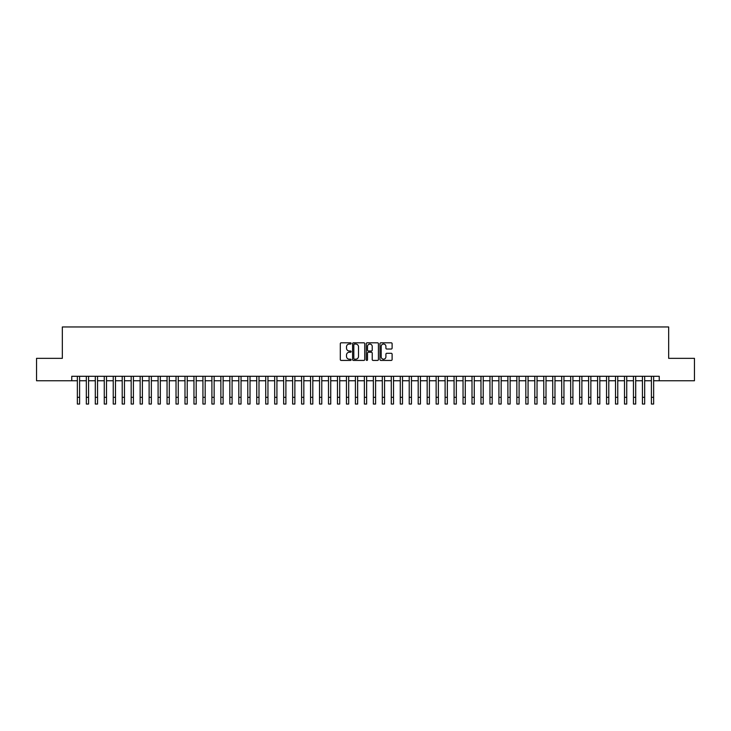 <?xml version="1.0" encoding="UTF-8"?>
<svg xmlns="http://www.w3.org/2000/svg" width="731" height="731" viewBox="0 0 731 731"><rect width="100%" height="100%" fill="white"/><g stroke="black" fill="none" stroke-linecap="round" stroke-linejoin="round"><path stroke-width="1.1" d="M351.145 343.433A0.612 0.612 0 0 0 350.533 342.812L341.176 342.812A0.877 0.877 0 0 0 340.299 343.698L340.299 359.542A0.877 0.877 0 0 0 341.176 360.42L350.533 360.42A0.612 0.612 0 0 0 351.145 359.807A0.612 0.612 0 0 0 350.533 359.195L349.327 359.195A2.814 2.814 0 0 1 346.503 356.372L346.503 355.056A2.814 2.814 0 0 1 349.327 352.232L350.533 352.232A0.612 0.612 0 0 0 351.145 351.62A0.612 0.612 0 0 0 350.533 351.008L349.327 351.008A2.814 2.814 0 0 1 346.503 348.184L346.503 346.869A2.814 2.814 0 0 1 349.327 344.045L350.533 344.045A0.612 0.612 0 0 0 351.145 343.433M391.231 349.025A0.877 0.877 0 0 0 392.108 348.139L392.108 343.698A0.877 0.877 0 0 0 391.231 342.812L380.842 342.812A0.877 0.877 0 0 0 379.965 343.698L379.965 359.542A0.877 0.877 0 0 0 380.842 360.42L391.231 360.42A0.877 0.877 0 0 0 392.108 359.542L392.108 354.17A0.877 0.877 0 0 0 391.231 353.292L386.781 353.292A0.877 0.877 0 0 0 385.904 354.17L385.904 356.838A2.357 2.357 0 0 1 383.547 359.195A2.357 2.357 0 0 1 381.189 356.838L381.189 346.403A2.357 2.357 0 0 1 383.547 344.045A2.357 2.357 0 0 1 385.904 346.403L385.904 348.139A0.877 0.877 0 0 0 386.781 349.025L391.231 349.025M71.757 380.769L36.55 380.769L36.55 358.345L62.336 358.345L62.336 326.958L668.664 326.958L668.664 358.345L694.45 358.345L694.45 380.769L659.243 380.769L659.243 376.282L71.757 376.282L71.757 380.769L77.358 380.769M364.732 343.698A0.877 0.877 0 0 0 363.846 342.812L353.457 342.812A0.877 0.877 0 0 0 352.58 343.698L352.58 359.542A0.877 0.877 0 0 0 353.457 360.42L363.846 360.42A0.877 0.877 0 0 0 364.732 359.542L364.732 343.698M367.154 342.812L377.543 342.812A0.877 0.877 0 0 1 378.42 343.698L378.42 359.542A0.877 0.877 0 0 1 377.543 360.42L373.093 360.42A0.877 0.877 0 0 1 372.216 359.542L372.216 353.119A0.877 0.877 0 0 0 371.33 352.232L368.387 352.232A0.877 0.877 0 0 0 367.501 353.119L367.501 359.807A0.612 0.612 0 0 1 366.889 360.42A0.612 0.612 0 0 1 366.268 359.807L366.268 343.698A0.877 0.877 0 0 1 367.154 342.812M79.606 380.769L86.331 380.769M88.57 380.769L95.295 380.769M97.543 380.769L104.268 380.769M106.507 380.769L113.241 380.769M115.48 380.769L122.205 380.769M124.453 380.769L131.178 380.769M133.417 380.769L140.142 380.769M142.39 380.769L149.115 380.769M151.354 380.769L158.088 380.769M160.327 380.769L167.052 380.769M169.3 380.769L176.025 380.769M178.263 380.769L184.989 380.769M187.237 380.769L193.962 380.769M196.2 380.769L202.935 380.769M205.173 380.769L211.899 380.769M214.146 380.769L220.872 380.769M223.11 380.769L229.836 380.769M232.083 380.769L238.809 380.769M241.047 380.769L247.782 380.769M250.02 380.769L256.745 380.769M258.993 380.769L265.719 380.769M267.957 380.769L274.682 380.769M276.93 380.769L283.655 380.769M285.894 380.769L292.628 380.769M294.867 380.769L301.592 380.769M303.84 380.769L310.565 380.769M312.804 380.769L319.529 380.769M321.777 380.769L328.502 380.769M330.741 380.769L337.475 380.769M339.714 380.769L346.439 380.769M348.687 380.769L355.412 380.769M357.651 380.769L364.376 380.769M366.624 380.769L373.349 380.769M375.588 380.769L382.313 380.769M384.561 380.769L391.286 380.769M393.525 380.769L400.259 380.769M402.498 380.769L409.223 380.769M411.471 380.769L418.196 380.769M420.435 380.769L427.16 380.769M429.408 380.769L436.133 380.769M438.372 380.769L445.106 380.769M447.345 380.769L454.07 380.769M456.318 380.769L463.043 380.769M465.281 380.769L472.007 380.769M474.255 380.769L480.98 380.769M483.218 380.769L489.953 380.769M492.191 380.769L498.917 380.769M501.164 380.769L507.89 380.769M510.128 380.769L516.854 380.769M519.101 380.769L525.827 380.769M528.065 380.769L534.8 380.769M537.038 380.769L543.763 380.769M546.011 380.769L552.737 380.769M554.975 380.769L561.7 380.769M563.948 380.769L570.673 380.769M572.912 380.769L579.646 380.769M581.885 380.769L588.61 380.769M590.858 380.769L597.583 380.769M599.822 380.769L606.547 380.769M608.795 380.769L615.52 380.769M617.759 380.769L624.493 380.769M626.732 380.769L633.457 380.769M635.705 380.769L642.43 380.769M644.669 380.769L651.394 380.769M653.642 380.769L659.243 380.769M354.425 344.045A0.612 0.612 0 0 0 353.813 344.666L353.813 358.574A0.612 0.612 0 0 0 354.425 359.195L355.705 359.195A2.814 2.814 0 0 0 358.519 356.372L358.519 346.869A2.814 2.814 0 0 0 355.705 344.045L354.425 344.045M372.216 346.448A2.357 2.357 0 0 0 369.859 344.091A2.357 2.357 0 0 0 367.501 346.448L367.501 350.122A0.877 0.877 0 0 0 368.387 351.008L371.33 351.008A0.877 0.877 0 0 0 372.216 350.122L372.216 346.448M77.358 397.317L79.606 397.317L79.606 404.042L77.358 404.042L77.358 376.282M79.606 397.317L79.606 376.282M86.331 397.317L88.57 397.317L88.57 404.042L86.331 404.042L86.331 376.282M88.57 397.317L88.57 376.282M95.295 397.317L97.543 397.317L97.543 404.042L95.295 404.042L95.295 376.282M97.543 397.317L97.543 376.282M104.268 397.317L106.507 397.317L106.507 404.042L104.268 404.042L104.268 376.282M106.507 397.317L106.507 376.282M113.241 397.317L115.48 397.317L115.48 404.042L113.241 404.042L113.241 376.282M115.48 397.317L115.48 376.282M122.205 397.317L124.453 397.317L124.453 404.042L122.205 404.042L122.205 376.282M124.453 397.317L124.453 376.282M131.178 397.317L133.417 397.317L133.417 404.042L131.178 404.042L131.178 376.282M133.417 397.317L133.417 376.282M140.142 397.317L142.39 397.317L142.39 404.042L140.142 404.042L140.142 376.282M142.39 397.317L142.39 376.282M149.115 397.317L151.354 397.317L151.354 404.042L149.115 404.042L149.115 376.282M151.354 397.317L151.354 376.282M158.088 397.317L160.327 397.317L160.327 404.042L158.088 404.042L158.088 376.282M160.327 397.317L160.327 376.282M167.052 397.317L169.3 397.317L169.3 404.042L167.052 404.042L167.052 376.282M169.3 397.317L169.3 376.282M176.025 397.317L178.263 397.317L178.263 404.042L176.025 404.042L176.025 376.282M178.263 397.317L178.263 376.282M184.989 397.317L187.237 397.317L187.237 404.042L184.989 404.042L184.989 376.282M187.237 397.317L187.237 376.282M193.962 397.317L196.2 397.317L196.2 404.042L193.962 404.042L193.962 376.282M196.2 397.317L196.2 376.282M202.935 397.317L205.173 397.317L205.173 404.042L202.935 404.042L202.935 376.282M205.173 397.317L205.173 376.282M211.899 397.317L214.146 397.317L214.146 404.042L211.899 404.042L211.899 376.282M214.146 397.317L214.146 376.282M220.872 397.317L223.11 397.317L223.11 404.042L220.872 404.042L220.872 376.282M223.11 397.317L223.11 376.282M229.836 397.317L232.083 397.317L232.083 404.042L229.836 404.042L229.836 376.282M232.083 397.317L232.083 376.282M238.809 397.317L241.047 397.317L241.047 404.042L238.809 404.042L238.809 376.282M241.047 397.317L241.047 376.282M247.782 397.317L250.02 397.317L250.02 404.042L247.782 404.042L247.782 376.282M250.02 397.317L250.02 376.282M256.745 397.317L258.993 397.317L258.993 404.042L256.745 404.042L256.745 376.282M258.993 397.317L258.993 376.282M265.719 397.317L267.957 397.317L267.957 404.042L265.719 404.042L265.719 376.282M267.957 397.317L267.957 376.282M274.682 397.317L276.93 397.317L276.93 404.042L274.682 404.042L274.682 376.282M276.93 397.317L276.93 376.282M283.655 397.317L285.894 397.317L285.894 404.042L283.655 404.042L283.655 376.282M285.894 397.317L285.894 376.282M292.628 397.317L294.867 397.317L294.867 404.042L292.628 404.042L292.628 376.282M294.867 397.317L294.867 376.282M301.592 397.317L303.84 397.317L303.84 404.042L301.592 404.042L301.592 376.282M303.84 397.317L303.84 376.282M310.565 397.317L312.804 397.317L312.804 404.042L310.565 404.042L310.565 376.282M312.804 397.317L312.804 376.282M319.529 397.317L321.777 397.317L321.777 404.042L319.529 404.042L319.529 376.282M321.777 397.317L321.777 376.282M328.502 397.317L330.741 397.317L330.741 404.042L328.502 404.042L328.502 376.282M330.741 397.317L330.741 376.282M337.475 397.317L339.714 397.317L339.714 404.042L337.475 404.042L337.475 376.282M339.714 397.317L339.714 376.282M346.439 397.317L348.687 397.317L348.687 404.042L346.439 404.042L346.439 376.282M348.687 397.317L348.687 376.282M355.412 397.317L357.651 397.317L357.651 404.042L355.412 404.042L355.412 376.282M357.651 397.317L357.651 376.282M364.376 397.317L366.624 397.317L366.624 404.042L364.376 404.042L364.376 376.282M366.624 397.317L366.624 376.282M373.349 397.317L375.588 397.317L375.588 404.042L373.349 404.042L373.349 376.282M375.588 397.317L375.588 376.282M382.313 397.317L384.561 397.317L384.561 404.042L382.313 404.042L382.313 376.282M384.561 397.317L384.561 376.282M391.286 397.317L393.525 397.317L393.525 404.042L391.286 404.042L391.286 376.282M393.525 397.317L393.525 376.282M400.259 397.317L402.498 397.317L402.498 404.042L400.259 404.042L400.259 376.282M402.498 397.317L402.498 376.282M409.223 397.317L411.471 397.317L411.471 404.042L409.223 404.042L409.223 376.282M411.471 397.317L411.471 376.282M418.196 397.317L420.435 397.317L420.435 404.042L418.196 404.042L418.196 376.282M420.435 397.317L420.435 376.282M427.16 397.317L429.408 397.317L429.408 404.042L427.16 404.042L427.16 376.282M429.408 397.317L429.408 376.282M436.133 397.317L438.372 397.317L438.372 404.042L436.133 404.042L436.133 376.282M438.372 397.317L438.372 376.282M445.106 397.317L447.345 397.317L447.345 404.042L445.106 404.042L445.106 376.282M447.345 397.317L447.345 376.282M454.07 397.317L456.318 397.317L456.318 404.042L454.07 404.042L454.07 376.282M456.318 397.317L456.318 376.282M463.043 397.317L465.281 397.317L465.281 404.042L463.043 404.042L463.043 376.282M465.281 397.317L465.281 376.282M472.007 397.317L474.255 397.317L474.255 404.042L472.007 404.042L472.007 376.282M474.255 397.317L474.255 376.282M480.98 397.317L483.218 397.317L483.218 404.042L480.98 404.042L480.98 376.282M483.218 397.317L483.218 376.282M489.953 397.317L492.191 397.317L492.191 404.042L489.953 404.042L489.953 376.282M492.191 397.317L492.191 376.282M498.917 397.317L501.164 397.317L501.164 404.042L498.917 404.042L498.917 376.282M501.164 397.317L501.164 376.282M507.89 397.317L510.128 397.317L510.128 404.042L507.89 404.042L507.89 376.282M510.128 397.317L510.128 376.282M516.854 397.317L519.101 397.317L519.101 404.042L516.854 404.042L516.854 376.282M519.101 397.317L519.101 376.282M525.827 397.317L528.065 397.317L528.065 404.042L525.827 404.042L525.827 376.282M528.065 397.317L528.065 376.282M534.8 397.317L537.038 397.317L537.038 404.042L534.8 404.042L534.8 376.282M537.038 397.317L537.038 376.282M543.763 397.317L546.011 397.317L546.011 404.042L543.763 404.042L543.763 376.282M546.011 397.317L546.011 376.282M552.737 397.317L554.975 397.317L554.975 404.042L552.737 404.042L552.737 376.282M554.975 397.317L554.975 376.282M561.7 397.317L563.948 397.317L563.948 404.042L561.7 404.042L561.7 376.282M563.948 397.317L563.948 376.282M570.673 397.317L572.912 397.317L572.912 404.042L570.673 404.042L570.673 376.282M572.912 397.317L572.912 376.282M579.646 397.317L581.885 397.317L581.885 404.042L579.646 404.042L579.646 376.282M581.885 397.317L581.885 376.282M588.61 397.317L590.858 397.317L590.858 404.042L588.61 404.042L588.61 376.282M590.858 397.317L590.858 376.282M597.583 397.317L599.822 397.317L599.822 404.042L597.583 404.042L597.583 376.282M599.822 397.317L599.822 376.282M606.547 397.317L608.795 397.317L608.795 404.042L606.547 404.042L606.547 376.282M608.795 397.317L608.795 376.282M615.52 397.317L617.759 397.317L617.759 404.042L615.52 404.042L615.52 376.282M617.759 397.317L617.759 376.282M624.493 397.317L626.732 397.317L626.732 404.042L624.493 404.042L624.493 376.282M626.732 397.317L626.732 376.282M633.457 397.317L635.705 397.317L635.705 404.042L633.457 404.042L633.457 376.282M635.705 397.317L635.705 376.282M642.43 397.317L644.669 397.317L644.669 404.042L642.43 404.042L642.43 376.282M644.669 397.317L644.669 376.282M651.394 397.317L653.642 397.317L653.642 404.042L651.394 404.042L651.394 376.282M653.642 397.317L653.642 376.282"/></g></svg>
